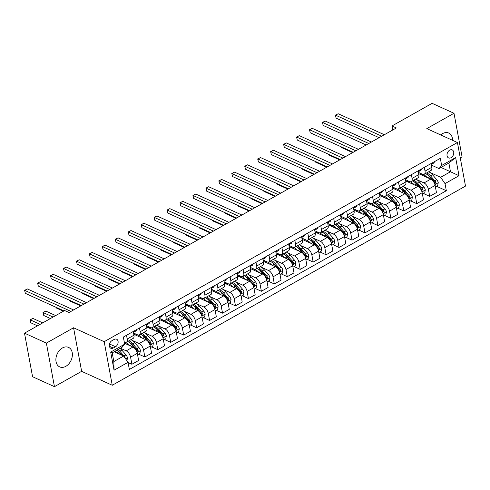 <?xml version="1.0" encoding="UTF-8"?>
<svg xmlns="http://www.w3.org/2000/svg" width="490" height="490" viewBox="0 0 490 490"><rect width="100%" height="100%" fill="white"/><g stroke="black" fill="none" stroke-linecap="round" stroke-linejoin="round"><path stroke-width="0.73" d="M452.564 140.318A10.713 7.65 114.5 0 0 448.742 133.047A10.713 7.65 114.5 0 0 442.605 133.611A10.713 7.65 114.5 0 0 440.749 134.946M62.432 347.961A10.713 7.65 114.5 0 0 56.013 357.896A10.713 7.65 114.5 0 0 59.7 366.9A10.713 7.65 114.5 0 0 65.838 366.33A10.713 7.65 114.5 0 0 72.257 356.395A10.713 7.65 114.5 0 0 68.569 347.398A10.713 7.65 114.5 0 0 62.432 347.961M449.685 150.142A4.398 3.142 114.5 0 0 447.045 154.221A4.398 3.142 114.5 0 0 448.564 157.915A4.398 3.142 114.5 0 0 451.082 157.682A4.398 3.142 114.5 0 0 453.716 153.603A4.398 3.142 114.5 0 0 452.203 149.909A4.398 3.142 114.5 0 0 449.685 150.142M460.269 157.866L462.07 156.843L453.997 113.276L432.125 103.329L391.982 125.961L392.729 129.997M112.259 385.263L465.5 186.096L457.427 142.529L104.186 341.689L112.259 385.263L81.64 371.34L73.561 327.767L46.372 343.098L54.445 386.671L81.64 371.34M54.445 386.671L32.573 376.724L24.5 333.157L46.372 343.098M24.5 333.157L64.643 310.525L69.017 312.51L396.361 127.951L391.982 125.961M113.251 348.023L115.53 346.736A4.257 3.044 114.5 0 0 118.084 342.792A4.257 3.044 114.5 0 0 116.614 339.215A4.257 3.044 114.5 0 0 114.176 339.435L111.898 340.721A4.257 3.044 114.5 0 0 109.35 344.672A4.257 3.044 114.5 0 0 110.814 348.249A4.257 3.044 114.5 0 0 113.251 348.023L109.38 346.265M128.031 362.324L114.047 370.207L110.685 352.071L124.668 344.188L122.041 347.306L112.204 352.855L113.815 361.571L123.658 356.022L128.031 362.324L129.354 369.448L446.335 190.726L436.517 186.261M441.031 167.458L450.482 171.751L448.871 163.035L439.028 168.585L441.655 165.467L440.332 158.344L123.351 337.065L124.668 344.188M441.655 165.467L455.639 157.584L459.001 175.714L445.012 183.603L446.335 190.726M453.997 113.276L426.802 128.607L457.427 142.529M73.561 327.767L104.186 341.689M439.028 168.585L431.353 165.099M424.34 167.36L425.032 171.096A5.494 2.75 60.6 0 1 424.23 174.293A5.494 2.75 60.6 0 1 422.405 174.213L418.405 172.4M411.392 174.661L412.084 178.397A5.494 2.75 60.6 0 1 411.282 181.594A5.494 2.75 60.6 0 1 409.456 181.514L405.457 179.701M398.444 181.962L399.136 185.698A5.494 2.75 60.6 0 1 398.333 188.895A5.494 2.75 60.6 0 1 396.508 188.815L392.508 187.002M385.489 189.263L386.181 192.999A5.494 2.75 60.6 0 1 385.385 196.19A5.494 2.75 60.6 0 1 383.56 196.116L379.56 194.303M372.541 196.564L373.233 200.3A5.494 2.75 60.6 0 1 372.437 203.491A5.494 2.75 60.6 0 1 370.612 203.417L366.612 201.598M359.593 203.864L360.285 207.601A5.494 2.75 60.6 0 1 359.482 210.792A5.494 2.75 60.6 0 1 357.663 210.718L353.664 208.899M346.644 211.166L347.337 214.902A5.494 2.75 60.6 0 1 346.534 218.093A5.494 2.75 60.6 0 1 344.709 218.019L340.715 216.2M333.696 218.467L334.388 222.203A5.494 2.75 60.6 0 1 333.586 225.394A5.494 2.75 60.6 0 1 331.761 225.32L327.767 223.501M320.748 225.768L321.44 229.504A5.494 2.75 60.6 0 1 320.638 232.695A5.494 2.75 60.6 0 1 318.812 232.621L314.819 230.802M307.8 233.069L308.492 236.805A5.494 2.75 60.6 0 1 307.689 239.996A5.494 2.75 60.6 0 1 305.864 239.922L301.871 238.103M294.851 240.37L295.543 244.106A5.494 2.75 60.6 0 1 294.741 247.297A5.494 2.75 60.6 0 1 292.916 247.223L288.922 245.404M281.903 247.671L282.595 251.407A5.494 2.75 60.6 0 1 281.793 254.598A5.494 2.75 60.6 0 1 279.968 254.524L275.974 252.705M268.955 254.971L269.647 258.708A5.494 2.75 60.6 0 1 268.845 261.899A5.494 2.75 60.6 0 1 267.019 261.825L263.02 260.006M256.007 262.266L256.699 266.003A5.494 2.75 60.6 0 1 255.896 269.2A5.494 2.75 60.6 0 1 254.071 269.126L250.072 267.307M243.058 269.567L243.751 273.304A5.494 2.75 60.6 0 1 242.948 276.501A5.494 2.75 60.6 0 1 241.123 276.427L237.123 274.608M230.11 276.868L230.802 280.605A5.494 2.75 60.6 0 1 230 283.802A5.494 2.75 60.6 0 1 228.175 283.728L224.175 281.909M217.156 284.169L217.854 287.906A5.494 2.75 60.6 0 1 217.052 291.103A5.494 2.75 60.6 0 1 215.226 291.029L211.227 289.21M204.208 291.47L204.9 295.207A5.494 2.75 60.6 0 1 204.103 298.404A5.494 2.75 60.6 0 1 202.278 298.33L198.279 296.511M191.259 298.771L191.951 302.508A5.494 2.75 60.6 0 1 191.155 305.705A5.494 2.75 60.6 0 1 189.33 305.625L185.33 303.812M178.311 306.072L179.003 309.809A5.494 2.75 60.6 0 1 178.201 313.006A5.494 2.75 60.6 0 1 176.382 312.926L172.382 311.113M165.363 313.373L166.055 317.11A5.494 2.75 60.6 0 1 165.253 320.307A5.494 2.75 60.6 0 1 163.427 320.227L159.434 318.414M152.415 320.674L153.107 324.411A5.494 2.75 60.6 0 1 152.304 327.608A5.494 2.75 60.6 0 1 150.479 327.528L146.486 325.715M139.466 327.975L140.158 331.712A5.494 2.75 60.6 0 1 139.356 334.903A5.494 2.75 60.6 0 1 137.531 334.829L133.537 333.016M126.518 335.276L127.21 339.013A5.494 2.75 60.6 0 1 126.408 342.204A5.494 2.75 60.6 0 1 124.583 342.13L124.264 341.983M114.207 351.722L123.658 356.022M120.424 348.219L126.2 350.846A5.494 2.75 60.6 0 1 130.573 357.149L131.89 364.272L128.068 362.533M124.491 343.208L132.931 347.049A5.494 2.75 60.6 0 1 137.304 353.351L138.627 360.475L131.89 364.272M131.975 340.287L139.148 343.545A5.494 2.75 60.6 0 1 143.521 349.848L144.838 356.971L138.695 354.178M133.764 334.241L145.879 339.748A5.494 2.75 60.6 0 1 150.252 346.05L151.575 353.174L144.838 356.971M144.924 332.986L152.096 336.244A5.494 2.75 60.6 0 1 156.469 342.547L157.792 349.67L151.643 346.877M146.712 326.94L158.827 332.447A5.494 2.75 60.6 0 1 163.201 338.749L164.524 345.873L157.792 349.67M157.878 325.685L165.044 328.943A5.494 2.75 60.6 0 1 169.418 335.246L170.74 342.369L164.597 339.576M159.66 319.639L171.776 325.146A5.494 2.75 60.6 0 1 176.149 331.448L177.472 338.572L170.74 342.369M170.826 318.384L177.993 321.642A5.494 2.75 60.6 0 1 182.366 327.945L183.689 335.068L177.545 332.275M172.609 312.338L184.73 317.845A5.494 2.75 60.6 0 1 189.097 324.147L190.42 331.271L183.689 335.068M183.775 311.083L190.941 314.341A5.494 2.75 60.6 0 1 195.314 320.644L196.637 327.767L190.494 324.974M185.557 305.037L197.678 310.544A5.494 2.75 60.6 0 1 202.045 316.846L203.368 323.97L196.637 327.767M196.723 303.782L203.889 307.04A5.494 2.75 60.6 0 1 208.262 313.343L209.585 320.466L203.442 317.673M198.505 297.736L210.627 303.243A5.494 2.75 60.6 0 1 215 309.545L216.317 316.669L209.585 320.466M209.671 296.481L216.837 299.739A5.494 2.75 60.6 0 1 221.211 306.042L222.534 313.165L216.39 310.372M211.453 290.435L223.575 295.948A5.494 2.75 60.6 0 1 227.948 302.244L229.265 309.374L222.534 313.165M222.619 289.18L229.792 292.438A5.494 2.75 60.6 0 1 234.159 298.741L235.482 305.864L229.338 303.071M224.402 283.134L236.523 288.647A5.494 2.75 60.6 0 1 240.896 294.943L242.213 302.073L235.482 305.864M235.568 281.879L242.74 285.137A5.494 2.75 60.6 0 1 247.107 291.44L248.43 298.563L242.287 295.77M237.35 275.833L249.471 281.346A5.494 2.75 60.6 0 1 253.845 287.642L255.161 294.772L248.43 298.563M248.516 274.578L255.688 277.836A5.494 2.75 60.6 0 1 260.061 284.139L261.378 291.262L255.235 288.469M250.298 268.532L262.42 274.045A5.494 2.75 60.6 0 1 266.793 280.341L268.11 287.471L261.378 291.262M261.464 267.277L268.636 270.541A5.494 2.75 60.6 0 1 273.01 276.838L274.327 283.967L268.183 281.168M263.252 261.231L275.368 266.744A5.494 2.75 60.6 0 1 279.741 273.046L281.058 280.17L274.327 283.967M274.412 259.976L281.585 263.24A5.494 2.75 60.6 0 1 285.958 269.537L287.275 276.666L281.131 273.873M276.201 253.93L288.316 259.443A5.494 2.75 60.6 0 1 292.689 265.745L294.012 272.869L287.275 276.666M287.361 252.675L294.533 255.939A5.494 2.75 60.6 0 1 298.906 262.236L300.223 269.365L294.08 266.572M289.149 246.629L301.264 252.142A5.494 2.75 60.6 0 1 305.638 258.444L306.961 265.568L300.223 269.365M300.309 245.374L307.481 248.638A5.494 2.75 60.6 0 1 311.854 254.935L313.171 262.064L307.028 259.271M302.097 239.328L314.213 244.841A5.494 2.75 60.6 0 1 318.586 251.143L319.909 258.267L313.171 262.064M313.257 238.073L320.429 241.337A5.494 2.75 60.6 0 1 324.803 247.64L326.12 254.763L319.976 251.97M315.046 232.027L327.161 237.54A5.494 2.75 60.6 0 1 331.534 243.842L332.857 250.966L326.12 254.763M326.211 230.778L333.378 234.036A5.494 2.75 60.6 0 1 337.751 240.339L339.074 247.462L332.93 244.669M327.994 224.726L340.109 230.239A5.494 2.75 60.6 0 1 344.482 236.541L345.805 243.665L339.074 247.462M339.16 223.477L346.326 226.735A5.494 2.75 60.6 0 1 350.699 233.038L352.022 240.161L345.879 237.368M340.942 217.425L353.057 222.938A5.494 2.75 60.6 0 1 357.43 229.24L358.754 236.364L352.022 240.161M352.108 216.176L359.274 219.434A5.494 2.75 60.6 0 1 363.647 225.737L364.97 232.86L358.827 230.067M353.89 210.124L366.012 215.637A5.494 2.75 60.6 0 1 370.379 221.939L371.702 229.063L364.97 232.86M365.056 208.875L372.222 212.133A5.494 2.75 60.6 0 1 376.596 218.436L377.919 225.559L371.775 222.766M366.839 202.829L378.96 208.336A5.494 2.75 60.6 0 1 383.327 214.638L384.65 221.762L377.919 225.559M378.004 201.574L385.171 204.832A5.494 2.75 60.6 0 1 389.544 211.135L390.867 218.258L384.724 215.465M379.787 195.528L391.908 201.035A5.494 2.75 60.6 0 1 396.281 207.337L397.598 214.461L390.867 218.258M390.953 194.273L398.119 197.531A5.494 2.75 60.6 0 1 402.492 203.834L403.815 210.957L397.672 208.164M392.735 188.227L404.856 193.734A5.494 2.75 60.6 0 1 409.23 200.036L410.547 207.16L403.815 210.957M403.901 186.972L411.073 190.23A5.494 2.75 60.6 0 1 415.44 196.533L416.763 203.656L410.62 200.863M405.683 180.926L417.805 186.433A5.494 2.75 60.6 0 1 422.178 192.735L423.495 199.859L416.763 203.656M416.849 179.671L424.022 182.929A5.494 2.75 60.6 0 1 428.389 189.232L429.712 196.355L423.568 193.562M418.632 173.625L430.753 179.132A5.494 2.75 60.6 0 1 435.126 185.434L436.443 192.558L429.712 196.355M429.797 172.37L440.645 177.3L450.482 171.751L459.001 175.714M133.249 331.479L133.942 335.215A5.494 2.75 60.6 0 1 133.139 338.412L126.408 342.204M146.198 324.178L146.89 327.914A5.494 2.75 60.6 0 1 146.094 331.111L139.356 334.903M159.146 316.877L159.838 320.613A5.494 2.75 60.6 0 1 159.042 323.81L152.304 327.608M172.1 309.576L172.792 313.312A5.494 2.75 60.6 0 1 171.99 316.509L165.253 320.307M185.049 302.275L185.741 306.011A5.494 2.75 60.6 0 1 184.938 309.208L178.201 313.006M197.997 294.974L198.689 298.71A5.494 2.75 60.6 0 1 197.887 301.907L191.155 305.705M210.945 287.673L211.637 291.409A5.494 2.75 60.6 0 1 210.835 294.606L204.103 298.404M223.893 280.378L224.585 284.108A5.494 2.75 60.6 0 1 223.783 287.305L217.052 291.103M236.842 273.077L237.534 276.813A5.494 2.75 60.6 0 1 236.731 280.004L230 283.802M249.79 265.776L250.482 269.512A5.494 2.75 60.6 0 1 249.68 272.703L242.948 276.501M262.738 258.475L263.43 262.211A5.494 2.75 60.6 0 1 262.628 265.402L255.896 269.2M275.686 251.174L276.378 254.91A5.494 2.75 60.6 0 1 275.576 258.101L268.845 261.899M288.635 243.873L289.327 247.609A5.494 2.75 60.6 0 1 288.524 250.8L281.793 254.598M301.583 236.572L302.275 240.308A5.494 2.75 60.6 0 1 301.473 243.499L294.741 247.297M314.531 229.271L315.223 233.007A5.494 2.75 60.6 0 1 314.427 236.198L307.689 239.996M327.479 221.97L328.171 225.706A5.494 2.75 60.6 0 1 327.375 228.897L320.638 232.695M340.428 214.669L341.126 218.405A5.494 2.75 60.6 0 1 340.323 221.596L333.586 225.394M353.382 207.368L354.074 211.104A5.494 2.75 60.6 0 1 353.272 214.295L346.534 218.093M366.33 200.067L367.022 203.803A5.494 2.75 60.6 0 1 366.22 207.001L359.482 210.792M379.278 192.766L379.971 196.502A5.494 2.75 60.6 0 1 379.168 199.7L372.437 203.491M392.227 185.465L392.919 189.201A5.494 2.75 60.6 0 1 392.116 192.399L385.385 196.19M405.175 178.164L405.867 181.9A5.494 2.75 60.6 0 1 405.065 185.097L398.333 188.895M418.123 170.863L418.815 174.599A5.494 2.75 60.6 0 1 418.013 177.797L411.282 181.594M445.012 183.603L440.645 177.3M431.071 163.562L431.764 167.298A5.494 2.75 60.6 0 1 430.961 170.496L424.23 174.293M112.204 352.855L110.685 352.071M113.815 361.571L114.047 370.207M455.639 157.584L448.871 163.035M123.535 336.955A3.638 1.819 60.6 0 1 123.443 337.586M70.977 311.407L24.812 290.417L27.403 288.953L73.567 309.943M63.957 310.911L25.364 293.357L24.616 290.343L27.403 288.953M25.364 293.357L24.616 290.343M126.916 360.72L127.492 357.896A3.638 1.819 -119.4 0 0 125.973 354.864L121.814 350.087A10.504 5.255 -119.4 0 0 120.111 348.396M116.369 352.708A10.504 5.255 -119.4 0 0 114.93 351.318M125.311 358.404L125.256 358.068A3.638 1.819 -119.4 0 0 124.007 355.979L119.848 351.195A10.504 5.255 -119.4 0 0 118.145 349.505M117.104 350.093A8.722 4.361 60.6 0 1 119.462 352.194L122.224 355.366M42.722 322.879L32.861 318.396L30.27 319.854L30.815 322.8L37.485 325.832M116.902 350.209A10.504 5.255 60.6 0 1 118.605 351.894L121.232 354.919M30.815 322.8L30.074 319.786L40.137 324.337M30.074 319.786L32.861 318.396M136.483 329.654A3.638 1.819 60.6 0 1 135.883 330.983A3.638 1.819 60.6 0 1 135.853 331.001L133.948 332.073M83.925 304.106L37.767 283.116L40.352 281.652L86.516 302.642M133.415 332.349L133.886 332.11A3.638 1.819 -119.4 0 0 133.917 332.091A3.638 1.819 -119.4 0 0 134.511 330.866L134.511 330.768M81.279 305.595L38.312 286.056L37.565 283.042L40.352 281.652M38.312 286.056L37.565 283.042M149.438 322.353A3.638 1.819 60.6 0 1 148.831 323.682A3.638 1.819 60.6 0 1 148.801 323.7L146.896 324.772M96.873 296.805L50.715 275.815L53.3 274.357L99.464 295.341M146.363 325.048L146.835 324.809A3.638 1.819 -119.4 0 0 146.865 324.79A3.638 1.819 -119.4 0 0 147.465 323.565L147.459 323.467M94.227 298.294L51.26 278.761L50.513 275.741L53.3 274.357M51.26 278.761L50.513 275.741M162.386 315.052A3.638 1.819 60.6 0 1 161.78 316.381A3.638 1.819 60.6 0 1 161.749 316.399L159.844 317.471M109.827 289.504L63.663 268.514L66.248 267.056L112.412 288.04M159.311 317.747L159.783 317.508A3.638 1.819 -119.4 0 0 159.814 317.489A3.638 1.819 -119.4 0 0 160.414 316.264L160.408 316.166M107.175 290.993L64.208 271.46L63.467 268.44L66.248 267.056M64.208 271.46L63.467 268.44M137.574 354.809L139.846 353.529L140.44 350.595A3.638 1.819 -119.4 0 0 138.921 347.569L134.762 342.786A10.504 5.255 -119.4 0 0 130.897 339.674M129.317 345.407A10.504 5.255 -119.4 0 0 124.288 342.124M127.688 341.487A10.504 5.255 60.6 0 1 131.553 344.593L135.712 349.376A3.638 1.819 60.6 0 1 136.961 351.471C137.684 352.212 138.1 351.979 138.204 350.773A3.638 1.819 -119.4 0 0 136.955 348.678L132.796 343.894A10.504 5.255 -119.4 0 0 128.931 340.783M128.876 342.173A8.722 4.361 60.6 0 1 132.41 344.893L136.569 349.67A1.856 0.925 60.6 0 1 136.943 350.197L138.204 350.773M55.67 315.578L45.809 311.095L43.218 312.553L43.763 315.499L50.433 318.531M136.961 351.471L137.322 351.912M43.763 315.499L43.022 312.485L53.085 317.042M43.022 312.485L45.809 311.095M150.522 347.508L152.794 346.234L153.388 343.294A3.638 1.819 -119.4 0 0 151.869 340.268L147.71 335.485A10.504 5.255 -119.4 0 0 143.846 332.373M142.265 338.106A10.504 5.255 -119.4 0 0 135.381 334.976M140.636 334.186A10.504 5.255 60.6 0 1 144.501 337.291L148.66 342.075A3.638 1.819 60.6 0 1 149.909 344.17C150.632 344.911 151.049 344.678 151.153 343.472A3.638 1.819 -119.4 0 0 149.903 341.377L145.744 336.593A10.504 5.255 -119.4 0 0 141.88 333.482M141.824 334.872A8.722 4.361 60.6 0 1 145.358 337.592L149.517 342.369A1.856 0.925 60.6 0 1 149.891 342.896L151.153 343.472M56.595 307.561L56.718 308.198L63.388 311.23M149.909 344.17L150.277 344.611M56.718 308.198L56.522 307.53M163.47 340.207L165.743 338.933L166.337 335.993A3.638 1.819 -119.4 0 0 164.818 332.967L160.659 328.184A10.504 5.255 -119.4 0 0 156.794 325.072M155.214 330.805A10.504 5.255 -119.4 0 0 148.335 327.675M153.584 326.885A10.504 5.255 60.6 0 1 157.449 329.99L161.608 334.774A3.638 1.819 60.6 0 1 162.858 336.869C163.58 337.61 163.997 337.377 164.101 336.171A3.638 1.819 -119.4 0 0 162.852 334.076L158.693 329.292A10.504 5.255 -119.4 0 0 154.828 326.181M154.773 327.571A8.722 4.361 60.6 0 1 158.307 330.291L162.466 335.068A1.856 0.925 60.6 0 1 162.839 335.595L164.101 336.171M69.543 300.26L69.666 300.897L80.709 305.919M162.858 336.869L163.225 337.31M69.666 300.897L69.47 300.229M175.334 307.757A3.638 1.819 60.6 0 1 174.728 309.08A3.638 1.819 60.6 0 1 174.697 309.098L172.792 310.17M122.776 282.203L76.612 261.213L79.202 259.755L125.36 280.739M172.26 310.446L172.731 310.207A3.638 1.819 -119.4 0 0 172.762 310.188A3.638 1.819 -119.4 0 0 173.362 308.963L173.356 308.865M120.124 283.692L77.157 264.159L76.416 261.139L79.202 259.755M77.157 264.159L76.416 261.139M176.418 332.906L178.691 331.632L179.291 328.692A3.638 1.819 -119.4 0 0 177.772 325.666L173.607 320.883A10.504 5.255 -119.4 0 0 169.742 317.771M168.162 323.504A10.504 5.255 -119.4 0 0 161.284 320.374L162.362 319.743M166.533 319.584A10.504 5.255 60.6 0 1 170.398 322.696L174.556 327.473A3.638 1.819 60.6 0 1 175.806 329.568C176.529 330.309 176.945 330.076 177.049 328.87A3.638 1.819 -119.4 0 0 175.8 326.775L171.641 321.991A10.504 5.255 -119.4 0 0 167.776 318.886M167.727 320.27A8.722 4.361 60.6 0 1 171.255 322.99L175.414 327.773A1.856 0.925 60.6 0 1 175.788 328.294L177.049 328.87M82.492 292.959L82.614 293.596L93.657 298.618M175.806 329.568L176.173 330.009M82.614 293.596L82.418 292.928M188.282 300.456A3.638 1.819 60.6 0 1 187.682 301.779A3.638 1.819 60.6 0 1 187.646 301.797L185.741 302.869M135.724 274.902L89.56 253.912L92.151 252.454L138.309 273.438M185.208 303.151L185.679 302.906A3.638 1.819 -119.4 0 0 185.71 302.887A3.638 1.819 -119.4 0 0 186.31 301.668L186.304 301.571M133.078 276.397L90.105 256.858L89.364 253.838L92.151 252.454M90.105 256.858L89.364 253.838M189.373 325.605L191.639 324.331L192.239 321.391A3.638 1.819 -119.4 0 0 190.72 318.365L186.555 313.582A10.504 5.255 -119.4 0 0 182.69 310.47M181.116 316.203A10.504 5.255 -119.4 0 0 174.232 313.073M179.481 312.283A10.504 5.255 60.6 0 1 183.346 315.395L187.505 320.172A3.638 1.819 60.6 0 1 188.754 322.267C189.477 323.008 189.893 322.775 189.998 321.569A3.638 1.819 -119.4 0 0 188.748 319.474L184.589 314.69A10.504 5.255 -119.4 0 0 180.724 311.585M180.675 312.969A8.722 4.361 60.6 0 1 184.203 315.689L188.362 320.472A1.856 0.925 60.6 0 1 188.736 320.993L189.998 321.569M95.44 285.658L95.562 286.295L106.606 291.317M188.754 322.267L189.122 322.708M95.562 286.295L95.372 285.627M201.231 293.155A3.638 1.819 60.6 0 1 200.631 294.478A3.638 1.819 60.6 0 1 200.594 294.496L198.689 295.568M148.672 267.601L102.508 246.611L105.099 245.153L151.263 266.144M198.156 295.85L198.628 295.605A3.638 1.819 -119.4 0 0 198.658 295.586A3.638 1.819 -119.4 0 0 199.258 294.368L199.252 294.269M146.026 269.096L103.053 249.557L102.312 246.537L105.099 245.153M103.053 249.557L102.312 246.537M202.321 318.304L204.587 317.03L205.188 314.09A3.638 1.819 -119.4 0 0 203.668 311.064L199.51 306.281A10.504 5.255 -119.4 0 0 195.639 303.169M194.065 308.902A10.504 5.255 -119.4 0 0 187.18 305.772M192.429 304.982A10.504 5.255 60.6 0 1 196.294 308.094L200.453 312.871A3.638 1.819 60.6 0 1 201.702 314.966C202.425 315.707 202.842 315.474 202.946 314.268A3.638 1.819 -119.4 0 0 201.696 312.173L197.537 307.389A10.504 5.255 -119.4 0 0 193.673 304.284M193.624 305.668A8.722 4.361 60.6 0 1 197.151 308.388L201.31 313.171A1.856 0.925 60.6 0 1 201.69 313.692L202.946 314.268M108.394 278.357L108.511 278.994L119.554 284.016M201.702 314.966L202.07 315.407M108.511 278.994L108.321 278.326M214.179 285.854A3.638 1.819 60.6 0 1 213.579 287.177A3.638 1.819 60.6 0 1 213.542 287.195L211.637 288.267M161.62 260.3L115.456 239.31L118.047 237.852L164.211 258.843M211.104 288.549L211.576 288.304A3.638 1.819 -119.4 0 0 211.607 288.285A3.638 1.819 -119.4 0 0 212.207 287.067L212.201 286.969M158.974 261.795L116.001 242.256L115.26 239.236L118.047 237.852M116.001 242.256L115.26 239.236M215.269 311.009L217.536 309.729L218.136 306.789A3.638 1.819 -119.4 0 0 216.617 303.763L212.458 298.98A10.504 5.255 -119.4 0 0 208.593 295.874M207.013 301.601A10.504 5.255 -119.4 0 0 200.128 298.471M205.377 297.681A10.504 5.255 60.6 0 1 209.242 300.793L213.401 305.57A3.638 1.819 60.6 0 1 214.651 307.665C215.38 308.406 215.79 308.173 215.894 306.967A3.638 1.819 -119.4 0 0 214.645 304.872L210.486 300.088A10.504 5.255 -119.4 0 0 206.621 296.983M206.572 298.367A8.722 4.361 60.6 0 1 210.1 301.087L214.259 305.87A1.856 0.925 60.6 0 1 214.638 306.391L215.894 306.967M121.342 271.056L121.459 271.693L132.502 276.715M214.651 307.665L215.018 308.106M121.459 271.693L121.269 271.025M227.127 278.553A3.638 1.819 60.6 0 1 226.527 279.876A3.638 1.819 60.6 0 1 226.496 279.894L224.592 280.966M174.569 252.999L128.405 232.009L130.995 230.551L177.16 251.542M224.053 281.248L224.524 281.003A3.638 1.819 -119.4 0 0 224.555 280.984A3.638 1.819 -119.4 0 0 225.155 279.766L225.149 279.668M171.923 254.494L128.95 234.955L128.209 231.935L130.995 230.551M128.95 234.955L128.209 231.935M228.218 303.708L230.484 302.428L231.084 299.488A3.638 1.819 -119.4 0 0 229.565 296.462L225.406 291.679A10.504 5.255 -119.4 0 0 221.541 288.573M219.961 294.3A10.504 5.255 -119.4 0 0 213.077 291.17M218.326 290.38A10.504 5.255 60.6 0 1 222.191 293.492L226.356 298.269A3.638 1.819 60.6 0 1 227.599 300.364C228.328 301.105 228.738 300.872 228.842 299.666A3.638 1.819 -119.4 0 0 227.599 297.571L223.434 292.787A10.504 5.255 -119.4 0 0 219.569 289.682M219.52 291.066A8.722 4.361 60.6 0 1 223.048 293.786L227.207 298.569A1.856 0.925 60.6 0 1 227.587 299.09L228.842 299.666M134.291 263.755L134.407 264.392L145.45 269.414M227.599 300.364L227.966 300.805M134.407 264.392L134.217 263.724M240.076 271.252A3.638 1.819 60.6 0 1 239.475 272.575A3.638 1.819 60.6 0 1 239.445 272.593L237.54 273.665M187.517 245.698L141.353 224.708L143.944 223.25L190.108 244.241M237.001 273.947L237.472 273.702A3.638 1.819 -119.4 0 0 237.509 273.683A3.638 1.819 -119.4 0 0 238.103 272.464L238.097 272.367M184.871 247.193L141.898 227.654L141.157 224.641L143.944 223.25M141.898 227.654L141.157 224.641M241.166 296.407L243.432 295.127L244.032 292.187A3.638 1.819 -119.4 0 0 242.513 289.161L238.354 284.378A10.504 5.255 -119.4 0 0 234.489 281.272M232.909 286.999A10.504 5.255 -119.4 0 0 226.025 283.869L227.103 283.238M231.274 283.079A10.504 5.255 60.6 0 1 235.139 286.191L239.304 290.974A3.638 1.819 60.6 0 1 240.547 293.063C241.276 293.804 241.686 293.571 241.791 292.365A3.638 1.819 -119.4 0 0 240.547 290.27L236.382 285.486A10.504 5.255 -119.4 0 0 232.517 282.381M232.468 283.765A8.722 4.361 60.6 0 1 235.996 286.485L240.155 291.268A1.856 0.925 60.6 0 1 240.535 291.795L241.791 292.365M147.239 256.46L147.355 257.091L158.399 262.113M240.547 293.063L240.915 293.504M147.355 257.091L147.165 256.423M253.024 263.951A3.638 1.819 60.6 0 1 252.424 265.274A3.638 1.819 60.6 0 1 252.393 265.292L250.488 266.364M200.465 238.397L154.301 217.407L156.892 215.949L203.056 236.94M249.949 266.646L250.421 266.401A3.638 1.819 -119.4 0 0 250.457 266.382A3.638 1.819 -119.4 0 0 251.052 265.164L251.045 265.065M197.819 239.892L154.846 220.353L154.105 217.339L156.892 215.949M154.846 220.353L154.105 217.339M254.114 289.106L256.38 287.826L256.981 284.886A3.638 1.819 -119.4 0 0 255.462 281.86L251.303 277.077A10.504 5.255 -119.4 0 0 247.438 273.971M245.858 279.698A10.504 5.255 -119.4 0 0 238.973 276.568L240.051 275.937M244.222 275.778A10.504 5.255 60.6 0 1 248.093 278.89L252.252 283.673A3.638 1.819 60.6 0 1 253.495 285.762C254.224 286.503 254.635 286.27 254.739 285.064A3.638 1.819 -119.4 0 0 253.495 282.969L249.337 278.185A10.504 5.255 -119.4 0 0 245.466 275.08M245.417 276.464A8.722 4.361 60.6 0 1 248.945 279.184L253.11 283.967A1.856 0.925 60.6 0 1 253.483 284.494L254.739 285.064M160.187 249.159L160.304 249.796L171.347 254.812M253.495 285.762L253.863 286.203M160.304 249.796L160.114 249.122M265.972 256.65A3.638 1.819 60.6 0 1 265.372 257.973A3.638 1.819 60.6 0 1 265.341 257.991L263.436 259.069M213.413 231.096L167.249 210.106L169.84 208.648L216.004 229.639M262.897 259.345L263.369 259.1A3.638 1.819 -119.4 0 0 263.406 259.088A3.638 1.819 -119.4 0 0 264 257.863L263.994 257.764M210.767 232.591L167.794 213.052L167.053 210.039L169.84 208.648M167.794 213.052L167.053 210.039M267.062 281.805L269.329 280.525L269.929 277.585A3.638 1.819 -119.4 0 0 268.41 274.559L264.251 269.776A10.504 5.255 -119.4 0 0 260.386 266.67M258.806 272.397A10.504 5.255 -119.4 0 0 251.921 269.267M257.177 268.477A10.504 5.255 60.6 0 1 261.041 271.589L265.2 276.372A3.638 1.819 60.6 0 1 266.444 278.461C267.173 279.202 267.589 278.969 267.687 277.763A3.638 1.819 -119.4 0 0 266.444 275.668L262.285 270.884A10.504 5.255 -119.4 0 0 258.414 267.779M258.365 269.163A8.722 4.361 60.6 0 1 261.893 271.883L266.058 276.666A1.856 0.925 60.6 0 1 266.431 277.193L267.687 277.763M173.135 241.858L173.252 242.495L184.295 247.511M266.444 278.461L266.811 278.902M173.252 242.495L173.062 241.821M278.92 249.349A3.638 1.819 60.6 0 1 278.32 250.672A3.638 1.819 60.6 0 1 278.289 250.69L276.385 251.768M226.362 223.795L180.198 202.805L182.788 201.347L228.953 222.338M275.846 252.044L276.317 251.799A3.638 1.819 -119.4 0 0 276.354 251.787A3.638 1.819 -119.4 0 0 276.948 250.561L276.948 250.464M223.716 225.29L180.743 205.751L180.002 202.738L182.788 201.347M180.743 205.751L180.002 202.738M280.011 274.504L282.277 273.224L282.877 270.284A3.638 1.819 -119.4 0 0 281.358 267.258L277.199 262.475A10.504 5.255 -119.4 0 0 273.334 259.369M271.754 265.096A10.504 5.255 -119.4 0 0 264.87 261.966M270.125 261.176A10.504 5.255 60.6 0 1 273.99 264.288L278.149 269.071A3.638 1.819 60.6 0 1 279.398 271.166C280.121 271.901 280.537 271.668 280.635 270.462A3.638 1.819 -119.4 0 0 279.392 268.367L275.233 263.589A10.504 5.255 -119.4 0 0 271.368 260.478M271.313 261.862A8.722 4.361 60.6 0 1 274.847 264.582L279.006 269.365A1.856 0.925 60.6 0 1 279.38 269.892L280.635 270.462M186.084 234.557L186.2 235.194L197.243 240.21M279.398 271.166L279.759 271.601M186.2 235.194L186.01 234.52M291.868 242.048A3.638 1.819 60.6 0 1 291.268 243.371A3.638 1.819 60.6 0 1 291.238 243.389L289.333 244.467M239.31 216.494L193.146 195.504L195.737 194.046L241.901 215.037M288.8 244.743L289.272 244.498A3.638 1.819 -119.4 0 0 289.302 244.486A3.638 1.819 -119.4 0 0 289.896 243.261L289.896 243.163M236.664 217.989L193.691 198.45L192.95 195.436L195.737 194.046M193.691 198.45L192.95 195.436M292.959 267.203L295.225 265.923L295.825 262.983A3.638 1.819 -119.4 0 0 294.306 259.957L290.147 255.174A10.504 5.255 -119.4 0 0 286.283 252.068M284.702 257.801A10.504 5.255 -119.4 0 0 277.818 254.671M283.073 253.875A10.504 5.255 60.6 0 1 286.938 256.987L291.097 261.77A3.638 1.819 60.6 0 1 292.346 263.865C293.069 264.6 293.486 264.367 293.59 263.161A3.638 1.819 -119.4 0 0 292.34 261.066L288.181 256.288A10.504 5.255 -119.4 0 0 284.316 253.177M284.261 254.561A8.722 4.361 60.6 0 1 287.795 257.281L291.954 262.064A1.856 0.925 60.6 0 1 292.328 262.591L293.59 263.161M199.032 227.256L199.148 227.893L210.192 232.915M292.346 263.865L292.708 264.3M199.148 227.893L198.958 227.219M304.817 234.747A3.638 1.819 60.6 0 1 304.217 236.076A3.638 1.819 60.6 0 1 304.186 236.088L302.281 237.166M252.258 209.193L206.094 188.209L208.685 186.745L254.849 207.736M301.748 237.442L302.22 237.203A3.638 1.819 -119.4 0 0 302.25 237.185A3.638 1.819 -119.4 0 0 302.845 235.96L302.845 235.862M249.612 210.688L206.645 191.149L205.898 188.136L208.685 186.745M206.645 191.149L205.898 188.136M305.907 259.902L308.173 258.622L308.774 255.682A3.638 1.819 -119.4 0 0 307.255 252.656L303.096 247.873A10.504 5.255 -119.4 0 0 299.231 244.767M297.651 250.5A10.504 5.255 -119.4 0 0 290.766 247.37L291.85 246.739M296.021 246.574A10.504 5.255 60.6 0 1 299.886 249.686L304.045 254.469A3.638 1.819 60.6 0 1 305.295 256.564C306.017 257.299 306.434 257.066 306.538 255.86A3.638 1.819 -119.4 0 0 305.288 253.765L301.13 248.987A10.504 5.255 -119.4 0 0 297.265 245.876M297.21 247.26A8.722 4.361 60.6 0 1 300.744 249.98L304.903 254.763A1.856 0.925 60.6 0 1 305.276 255.29L306.538 255.86M211.98 219.955L212.096 220.592L223.146 225.614M305.295 256.564L305.656 256.999M212.096 220.592L211.907 219.918M317.765 227.446A3.638 1.819 60.6 0 1 317.165 228.775A3.638 1.819 60.6 0 1 317.134 228.787L315.229 229.865M265.206 201.892L219.048 180.908L221.633 179.444L267.797 200.435M314.696 230.141L315.168 229.902A3.638 1.819 -119.4 0 0 315.199 229.884A3.638 1.819 -119.4 0 0 315.793 228.659L315.793 228.561M262.56 203.387L219.594 183.848L218.846 180.835L221.633 179.444M219.594 183.848L218.846 180.835M318.855 252.601L321.128 251.321L321.722 248.381A3.638 1.819 -119.4 0 0 320.203 245.355L316.044 240.572A10.504 5.255 -119.4 0 0 312.179 237.466M310.599 243.199A10.504 5.255 -119.4 0 0 303.714 240.069L304.798 239.439M308.97 239.279A10.504 5.255 60.6 0 1 312.834 242.385L316.993 247.168A3.638 1.819 60.6 0 1 318.243 249.263C318.966 249.998 319.382 249.765 319.486 248.559A3.638 1.819 -119.4 0 0 318.237 246.464L314.078 241.686A10.504 5.255 -119.4 0 0 310.213 238.575M310.158 239.959A8.722 4.361 60.6 0 1 313.692 242.679L317.851 247.462A1.856 0.925 60.6 0 1 318.224 247.989L319.486 248.559M224.928 212.654L225.045 213.291L236.094 218.313M318.243 249.263L318.604 249.698M225.045 213.291L224.855 212.617M330.719 220.145A3.638 1.819 60.6 0 1 330.113 221.474A3.638 1.819 60.6 0 1 330.082 221.486L328.178 222.564M278.155 194.591L231.997 173.607L234.581 172.143L280.746 193.133M327.645 222.84L328.116 222.601A3.638 1.819 -119.4 0 0 328.147 222.583A3.638 1.819 -119.4 0 0 328.747 221.358L328.741 221.26M275.509 196.086L232.542 176.547L231.795 173.534L234.581 172.143M232.542 176.547L231.795 173.534M331.804 245.3L334.076 244.02L334.67 241.08A3.638 1.819 -119.4 0 0 333.151 238.054L328.992 233.277A10.504 5.255 -119.4 0 0 325.127 230.165M323.547 235.898A10.504 5.255 -119.4 0 0 316.663 232.768M321.918 231.978A10.504 5.255 60.6 0 1 325.783 235.084L329.942 239.867A3.638 1.819 60.6 0 1 331.191 241.962C331.914 242.697 332.33 242.464 332.434 241.258A3.638 1.819 -119.4 0 0 331.185 239.163L327.026 234.385A10.504 5.255 -119.4 0 0 323.161 231.274M323.106 232.658A8.722 4.361 60.6 0 1 326.64 235.378L330.799 240.161A1.856 0.925 60.6 0 1 331.173 240.688L332.434 241.258M237.877 205.353L237.999 205.99L249.043 211.012M331.191 241.962L331.559 242.397M237.999 205.99L237.803 205.316M343.668 212.844A3.638 1.819 60.6 0 1 343.061 214.173A3.638 1.819 60.6 0 1 343.031 214.185L341.126 215.263M291.109 187.29L244.945 166.306L247.53 164.842L293.694 185.833M340.593 215.539L341.065 215.3A3.638 1.819 -119.4 0 0 341.095 215.282A3.638 1.819 -119.4 0 0 341.695 214.057L341.689 213.959M288.457 188.785L245.49 169.246L244.749 166.232L247.53 164.842M245.49 169.246L244.749 166.232M344.752 237.999L347.024 236.719L347.624 233.779A3.638 1.819 -119.4 0 0 346.105 230.753L341.94 225.976A10.504 5.255 -119.4 0 0 338.076 222.864M336.495 228.597A10.504 5.255 -119.4 0 0 329.617 225.467M334.866 224.677A10.504 5.255 60.6 0 1 338.731 227.783L342.89 232.566A3.638 1.819 60.6 0 1 344.139 234.661C344.862 235.396 345.279 235.163 345.383 233.957A3.638 1.819 -119.4 0 0 344.133 231.868L339.974 227.084A10.504 5.255 -119.4 0 0 336.109 223.973M336.054 225.357A8.722 4.361 60.6 0 1 339.588 228.077L343.747 232.86A1.856 0.925 60.6 0 1 344.121 233.387L345.383 233.957M250.825 198.052L250.947 198.689L261.991 203.711M344.139 234.661L344.507 235.096M250.947 198.689L250.751 198.021M356.616 205.543A3.638 1.819 60.6 0 1 356.016 206.872A3.638 1.819 60.6 0 1 355.979 206.89L354.074 207.962M304.057 179.995L257.893 159.005L260.484 157.541L306.642 178.532M353.541 208.238L354.013 207.999A3.638 1.819 -119.4 0 0 354.043 207.981A3.638 1.819 -119.4 0 0 354.644 206.756L354.638 206.657M301.405 181.484L258.438 161.945L257.697 158.932L260.484 157.541M258.438 161.945L257.697 158.932M357.706 230.698L359.972 229.418L360.573 226.478A3.638 1.819 -119.4 0 0 359.054 223.452L354.889 218.675A10.504 5.255 -119.4 0 0 351.024 215.563M349.45 221.296A10.504 5.255 -119.4 0 0 342.565 218.166M347.814 217.376A10.504 5.255 60.6 0 1 351.679 220.482L355.838 225.265A3.638 1.819 60.6 0 1 357.088 227.36C357.81 228.101 358.227 227.862 358.331 226.656A3.638 1.819 -119.4 0 0 357.081 224.567L352.923 219.783A10.504 5.255 -119.4 0 0 349.058 216.672M349.009 218.056A8.722 4.361 60.6 0 1 352.537 220.776L356.696 225.559A1.856 0.925 60.6 0 1 357.069 226.086L358.331 226.656M263.773 190.751L263.896 191.388L274.939 196.41M357.088 227.36L357.455 227.795M263.896 191.388L263.706 190.72M369.564 198.242A3.638 1.819 60.6 0 1 368.964 199.571A3.638 1.819 60.6 0 1 368.927 199.589L367.022 200.661M317.005 172.694L270.841 151.704L273.432 150.24L319.596 171.231M366.489 200.937L366.961 200.698A3.638 1.819 -119.4 0 0 366.992 200.68A3.638 1.819 -119.4 0 0 367.592 199.454L367.586 199.357M314.36 174.183L271.387 154.644L270.645 151.631L273.432 150.24M271.387 154.644L270.645 151.631M370.654 223.397L372.921 222.117L373.521 219.177A3.638 1.819 -119.4 0 0 372.002 216.151L367.843 211.374A10.504 5.255 -119.4 0 0 363.972 208.262M362.398 213.995A10.504 5.255 -119.4 0 0 355.513 210.865M360.763 210.075A10.504 5.255 60.6 0 1 364.627 213.181L368.786 217.964A3.638 1.819 60.6 0 1 370.036 220.059C370.759 220.8 371.175 220.561 371.279 219.355A3.638 1.819 -119.4 0 0 370.03 217.266L365.871 212.482A10.504 5.255 -119.4 0 0 362.006 209.371M361.957 210.755A8.722 4.361 60.6 0 1 365.485 213.481L369.644 218.258A1.856 0.925 60.6 0 1 370.017 218.785L371.279 219.355M276.721 183.45L276.844 184.087L287.887 189.109M370.036 220.059L370.403 220.494M276.844 184.087L276.654 183.419M382.512 190.941A3.638 1.819 60.6 0 1 381.912 192.27A3.638 1.819 60.6 0 1 381.875 192.288L379.971 193.36M329.954 165.393L283.79 144.403L286.381 142.939L332.545 163.929M379.438 193.636L379.909 193.397A3.638 1.819 -119.4 0 0 379.94 193.379A3.638 1.819 -119.4 0 0 380.54 192.154L380.534 192.056M327.308 166.882L284.335 147.343L283.594 144.329L286.381 142.939M284.335 147.343L283.594 144.329M383.603 216.096L385.869 214.816L386.469 211.882A3.638 1.819 -119.4 0 0 384.95 208.85L380.791 204.073A10.504 5.255 -119.4 0 0 376.92 200.961M375.346 206.694A10.504 5.255 -119.4 0 0 368.462 203.564L369.54 202.934M373.711 202.774A10.504 5.255 60.6 0 1 377.576 205.88L381.735 210.663A3.638 1.819 60.6 0 1 382.984 212.758C383.713 213.499 384.123 213.26 384.227 212.06A3.638 1.819 -119.4 0 0 382.978 209.965L378.819 205.181A10.504 5.255 -119.4 0 0 374.954 202.07M374.905 203.454A8.722 4.361 60.6 0 1 378.433 206.18L382.592 210.957A1.856 0.925 60.6 0 1 382.972 211.484L384.227 212.06M289.676 176.149L289.792 176.786L300.836 181.808M382.984 212.758L383.352 213.199M289.792 176.786L289.602 176.118M395.461 183.64A3.638 1.819 60.6 0 1 394.86 184.969A3.638 1.819 60.6 0 1 394.824 184.987L392.925 186.059M342.902 158.092L296.738 137.102L299.329 135.638L345.493 156.629M392.386 186.335L392.858 186.096A3.638 1.819 -119.4 0 0 392.888 186.078A3.638 1.819 -119.4 0 0 393.488 184.853L393.482 184.755M340.256 159.581L297.283 140.048L296.542 137.029L299.329 135.638M297.283 140.048L296.542 137.029M396.551 208.795L398.817 207.515L399.417 204.581A3.638 1.819 -119.4 0 0 397.898 201.555L393.74 196.772A10.504 5.255 -119.4 0 0 389.875 193.66M388.294 199.393A10.504 5.255 -119.4 0 0 381.41 196.263M386.659 195.473A10.504 5.255 60.6 0 1 390.524 198.579L394.689 203.362A3.638 1.819 60.6 0 1 395.932 205.457C396.661 206.198 397.072 205.965 397.176 204.759A3.638 1.819 -119.4 0 0 395.926 202.664L391.767 197.88A10.504 5.255 -119.4 0 0 387.902 194.769M387.853 196.159A8.722 4.361 60.6 0 1 391.381 198.879L395.54 203.656A1.856 0.925 60.6 0 1 395.92 204.183L397.176 204.759M302.624 168.848L302.74 169.485L313.784 174.507M395.932 205.457L396.3 205.898M302.74 169.485L302.55 168.817M408.409 176.339A3.638 1.819 60.6 0 1 407.809 177.668A3.638 1.819 60.6 0 1 407.778 177.686L405.873 178.758M355.85 150.791L309.686 129.801L312.277 128.343L358.441 149.328M405.334 179.034L405.806 178.795A3.638 1.819 -119.4 0 0 405.836 178.776A3.638 1.819 -119.4 0 0 406.437 177.552L406.43 177.454M353.204 152.28L310.231 132.747L309.49 129.728L312.277 128.343M310.231 132.747L309.49 129.728M409.499 201.494L411.765 200.22L412.366 197.28A3.638 1.819 -119.4 0 0 410.847 194.254L406.688 189.471A10.504 5.255 -119.4 0 0 402.823 186.359M401.243 192.092A10.504 5.255 -119.4 0 0 394.358 188.962M399.607 188.172A10.504 5.255 60.6 0 1 403.472 191.278L407.637 196.061A3.638 1.819 60.6 0 1 408.88 198.156C409.609 198.897 410.02 198.664 410.124 197.458A3.638 1.819 -119.4 0 0 408.88 195.363L404.716 190.579A10.504 5.255 -119.4 0 0 400.851 187.468M400.802 188.858A8.722 4.361 60.6 0 1 404.33 191.578L408.488 196.355A1.856 0.925 60.6 0 1 408.868 196.882L410.124 197.458M315.572 161.547L315.689 162.184L326.732 167.206M408.88 198.156L409.248 198.597M315.689 162.184L315.499 161.516M421.357 169.038A3.638 1.819 60.6 0 1 420.757 170.367A3.638 1.819 60.6 0 1 420.726 170.385L418.821 171.457M368.799 143.49L322.634 122.5L325.225 121.042L371.389 142.026M418.282 171.733L418.754 171.494A3.638 1.819 -119.4 0 0 418.791 171.476A3.638 1.819 -119.4 0 0 419.385 170.25L419.379 170.153M366.152 144.979L323.18 125.446L322.438 122.427L325.225 121.042M323.18 125.446L322.438 122.427M422.447 194.193L424.714 192.919L425.314 189.979A3.638 1.819 -119.4 0 0 423.795 186.953L419.636 182.17A10.504 5.255 -119.4 0 0 415.771 179.058M414.191 184.791A10.504 5.255 -119.4 0 0 407.306 181.661M412.555 180.871A10.504 5.255 60.6 0 1 416.427 183.977L420.585 188.76A3.638 1.819 60.6 0 1 421.829 190.855C422.558 191.596 422.968 191.363 423.072 190.157A3.638 1.819 -119.4 0 0 421.829 188.062L417.664 183.278A10.504 5.255 -119.4 0 0 413.799 180.173M413.75 181.557A8.722 4.361 60.6 0 1 417.278 184.277L421.437 189.054A1.856 0.925 60.6 0 1 421.817 189.581L423.072 190.157M328.521 154.246L328.637 154.883L339.68 159.905M421.829 190.855L422.196 191.296M328.637 154.883L328.447 154.215M434.305 161.743A3.638 1.819 60.6 0 1 433.705 163.066A3.638 1.819 60.6 0 1 433.675 163.084L431.77 164.156M381.747 136.189L335.583 115.199L338.174 113.741L384.338 134.726M431.231 164.432L431.702 164.193A3.638 1.819 -119.4 0 0 431.739 164.175A3.638 1.819 -119.4 0 0 432.333 162.95L432.327 162.852M379.101 137.678L336.128 118.145L335.387 115.126L338.174 113.741M336.128 118.145L335.387 115.126M435.396 186.892L437.662 185.618L438.262 182.678A3.638 1.819 -119.4 0 0 436.743 179.652L432.584 174.869A10.504 5.255 -119.4 0 0 428.719 171.757M427.139 177.49A10.504 5.255 -119.4 0 0 420.255 174.36M425.51 173.57A10.504 5.255 60.6 0 1 429.375 176.682L433.534 181.459A3.638 1.819 60.6 0 1 434.777 183.554C435.506 184.295 435.916 184.062 436.02 182.856A3.638 1.819 -119.4 0 0 434.777 180.761L430.618 175.977A10.504 5.255 -119.4 0 0 426.747 172.872M426.698 174.256A8.722 4.361 60.6 0 1 430.226 176.976L434.391 181.759A1.856 0.925 60.6 0 1 434.765 182.28L436.02 182.856M341.469 146.945L341.585 147.582L352.629 152.604M434.777 183.554L435.145 183.995M341.585 147.582L341.395 146.914M132.931 347.049L126.2 350.846M145.879 339.748L139.148 343.545M158.827 332.447L152.096 336.244M171.776 325.146L165.044 328.943M184.73 317.845L177.993 321.642M197.678 310.544L190.941 314.341M210.627 303.243L203.889 307.04M223.575 295.948L216.837 299.739M236.523 288.647L229.792 292.438M249.471 281.346L242.74 285.137M262.42 274.045L255.688 277.836M275.368 266.744L268.636 270.541M288.316 259.443L281.585 263.24M301.264 252.142L294.533 255.939M314.213 244.841L307.481 248.638M327.161 237.54L320.429 241.337M340.109 230.239L333.378 234.036M353.057 222.938L346.326 226.735M366.012 215.637L359.274 219.434M378.96 208.336L372.222 212.133M391.908 201.035L385.171 204.832M404.856 193.734L398.119 197.531M417.805 186.433L411.073 190.23M430.753 179.132L424.022 182.929M137.304 353.351L130.573 357.149M133.942 335.215L127.21 339.013M146.89 327.914L140.158 331.712M150.252 346.05L143.521 349.848M159.838 320.613L153.107 324.411M163.201 338.749L156.469 342.547M172.792 313.312L166.055 317.11M176.149 331.448L169.418 335.246M185.741 306.011L179.003 309.809M189.097 324.147L182.366 327.945M198.689 298.71L191.951 302.508M202.045 316.846L195.314 320.644M211.637 291.409L204.9 295.207M215 309.545L208.262 313.343M224.585 284.108L217.854 287.906M227.948 302.244L221.211 306.042M237.534 276.813L230.802 280.605M240.896 294.943L234.159 298.741M250.482 269.512L243.751 273.304M253.845 287.642L247.107 291.44M263.43 262.211L256.699 266.003M266.793 280.341L260.061 284.139M276.378 254.91L269.647 258.708M279.741 273.046L273.01 276.838M289.327 247.609L282.595 251.407M292.689 265.745L285.958 269.537M302.275 240.308L295.543 244.106M305.638 258.444L298.906 262.236M315.223 233.007L308.492 236.805M318.586 251.143L311.854 254.935M328.171 225.706L321.44 229.504M331.534 243.842L324.803 247.64M341.126 218.405L334.388 222.203M344.482 236.541L337.751 240.339M354.074 211.104L347.337 214.902M357.43 229.24L350.699 233.038M367.022 203.803L360.285 207.601M370.379 221.939L363.647 225.737M379.971 196.502L373.233 200.3M383.327 214.638L376.596 218.436M392.919 189.201L386.181 192.999M396.281 207.337L389.544 211.135M405.867 181.9L399.136 185.698M409.23 200.036L402.492 203.834M418.815 174.599L412.084 178.397M422.178 192.735L415.44 196.533M431.764 167.298L425.032 171.096M435.126 185.434L428.389 189.232M109.49 343.992L115.53 346.736M125.703 358.968L127.48 357.97M119.848 351.195L121.814 350.087M116.81 352.904L118.605 351.894M124.007 355.979L125.973 354.864M137.108 352.537L140.428 350.668M132.796 343.894L134.762 342.786M129.758 345.609L131.553 344.593M136.955 348.678L138.921 347.569M150.056 345.236L153.376 343.368M145.744 336.593L147.71 335.485M142.706 338.308L144.501 337.291M149.903 341.377L151.869 340.268M163.005 337.935L166.324 336.067M158.693 329.292L160.659 328.184M155.655 331.007L157.449 329.99M162.852 334.076L164.818 332.967M175.953 330.634L179.273 328.766M171.641 321.991L173.607 320.883M168.603 323.706L170.398 322.696M175.8 326.775L177.772 325.666M188.901 323.333L192.221 321.465M184.589 314.69L186.555 313.582M181.551 316.405L183.346 315.395M188.748 319.474L190.72 318.365M201.849 316.032L205.169 314.163M197.537 307.389L199.51 306.281M194.499 309.104L196.294 308.094M201.696 312.173L203.668 311.064M214.798 308.731L218.117 306.863M210.486 300.088L212.458 298.98M207.448 301.803L209.242 300.793M214.645 304.872L216.617 303.763M227.752 301.43L231.066 299.562M223.434 292.787L225.406 291.679M220.402 294.502L222.191 293.492M227.599 297.571L229.565 296.462M240.7 294.135L244.02 292.261M236.382 285.486L238.354 284.378M233.35 287.201L235.139 286.191M240.547 290.27L242.513 289.161M253.649 286.834L256.968 284.96M249.337 278.185L251.303 277.077M246.299 279.9L248.093 278.89M253.495 282.969L255.462 281.86M266.597 279.533L269.917 277.659M262.285 270.884L264.251 269.776M259.247 272.599L261.041 271.589M266.444 275.668L268.41 274.559M279.545 272.232L282.865 270.358M275.233 263.589L277.199 262.475M272.195 265.298L273.99 264.288M279.392 268.367L281.358 267.258M292.493 264.931L295.813 263.057M288.181 256.288L290.147 255.174M285.143 257.997L286.938 256.987M292.34 261.066L294.306 259.957M305.442 257.63L308.761 255.756M301.13 248.987L303.096 247.873M298.092 250.696L299.886 249.686M305.288 253.765L307.255 252.656M318.39 250.329L321.71 248.454M314.078 241.686L316.044 240.572M311.04 243.395L312.834 242.385M318.237 246.464L320.203 245.355M331.338 243.028L334.658 241.154M327.026 234.385L328.992 233.277M323.988 236.094L325.783 235.084M331.185 239.163L333.151 238.054M344.286 235.727L347.606 233.853M339.974 227.084L341.94 225.976M336.936 228.793L338.731 227.783M344.133 231.868L346.105 230.753M357.235 228.426L360.554 226.552M352.923 219.783L354.889 218.675M349.885 221.492L351.679 220.482M357.081 224.567L359.054 223.452M370.183 221.125L373.502 219.257M365.871 212.482L367.843 211.374M362.833 214.191L364.627 213.181M370.03 217.266L372.002 216.151M383.131 213.824L386.451 211.956M378.819 205.181L380.791 204.073M375.781 206.89L377.576 205.88M382.978 209.965L384.95 208.85M396.085 206.523L399.399 204.655M391.767 197.88L393.74 196.772M388.729 199.595L390.524 198.579M395.926 202.664L397.898 201.555M409.034 199.222L412.347 197.354M404.716 190.579L406.688 189.471M401.684 192.294L403.472 191.278M408.88 195.363L410.847 194.254M421.982 191.921L425.302 190.053M417.664 183.278L419.636 182.17M414.632 184.993L416.427 183.977M421.829 188.062L423.795 186.953M434.93 184.62L438.25 182.752M430.618 175.977L432.584 174.869M427.58 177.692L429.375 176.682M434.777 180.761L436.743 179.652M133.917 332.091L135.883 330.983M146.865 324.79L148.831 323.682M159.814 317.489L161.78 316.381M136.465 334.345L135.363 334.964M149.413 327.044L148.311 327.663M172.762 310.188L174.728 309.08M185.71 302.887L187.682 301.779M175.31 312.442L174.207 313.067M198.658 295.586L200.631 294.478M188.258 305.141L187.156 305.766M211.607 288.285L213.579 287.177M201.206 297.84L200.104 298.465M224.555 280.984L226.527 279.876M214.155 290.539L213.052 291.164M237.509 273.683L239.475 272.575M250.457 266.382L252.424 265.274M263.406 259.088L265.372 257.973M252.999 268.636L251.903 269.261M276.354 251.787L278.32 250.672M265.954 261.335L264.851 261.96M289.302 244.486L291.268 243.371M278.902 254.034L277.799 254.659M302.25 237.185L304.217 236.076M315.199 229.884L317.165 228.775M328.147 222.583L330.113 221.474M317.747 232.138L316.644 232.756M341.095 215.282L343.061 214.173M330.695 224.837L329.592 225.455M354.043 207.981L356.016 206.872M343.643 217.536L342.541 218.154M366.992 200.68L368.964 199.571M356.591 210.235L355.489 210.853M379.94 193.379L381.912 192.27M392.888 186.078L394.86 184.969M382.488 195.632L381.385 196.251M405.836 178.776L407.809 177.668M395.436 188.332L394.334 188.95M418.791 171.476L420.757 170.367M408.384 181.031L407.282 181.649M431.739 164.175L433.705 163.066M421.333 173.73L420.236 174.348"/></g></svg>
